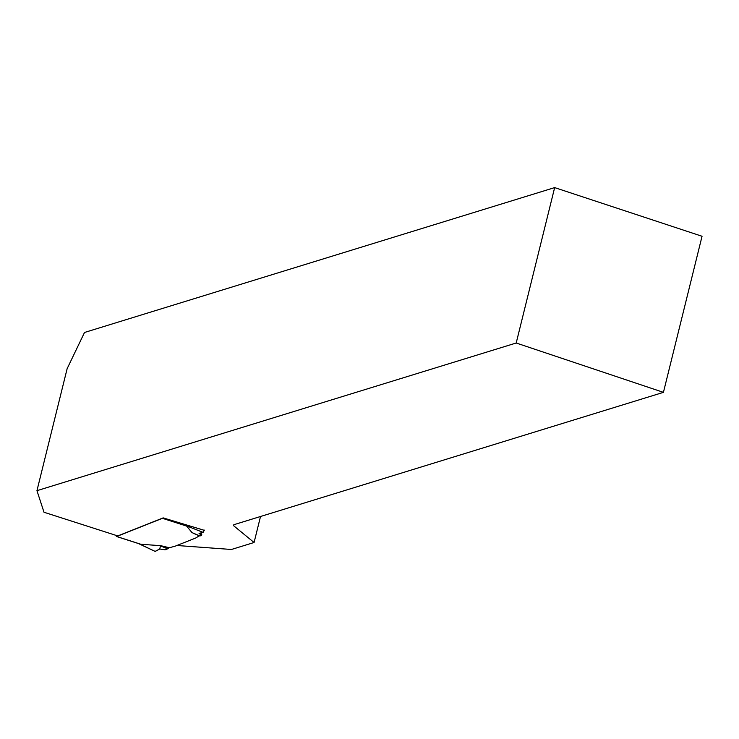 <?xml version="1.0" encoding="UTF-8"?>
<svg xmlns="http://www.w3.org/2000/svg" width="739" height="739" viewBox="0 0 739 739"><rect width="100%" height="100%" fill="white"/><g stroke="black" fill="none" stroke-linecap="round" stroke-linejoin="round"><path stroke-width="1.11" d="M176.889 545.493L231.455 549.474L254.077 542.5L233.57 525.669L233.81 524.727L663.428 392.354L702.05 236.268L554.656 187.604L84.514 332.476L67.138 368.678L36.95 490.678L44.007 512.256L117.75 535.932L163.162 517.882L204.297 530.325M200.324 533.059L201.793 534.149L201.507 535.332L199.927 536.006L193.285 533.188M36.95 490.678L516.201 343.007L663.428 392.354M254.077 542.5L260.516 516.506M516.201 343.007L554.656 187.604M162.728 518.057A2.088 0.6 107.8 0 1 162.423 518.316L116.66 536.496A2.088 0.6 107.8 0 1 116.513 536.505A2.088 0.6 107.8 0 1 116.319 535.47M116.66 536.496L140.881 544.274L160.409 545.65M193.119 533.188L199.308 535.812L195.696 538.02L175.069 546.213L169.305 547.738L161.351 545.816M191.992 532.588L200.02 535.997L191.992 532.588L186.644 526.085L183.725 524.367M140.881 544.274L138.369 543.47M139.856 543.996L139.126 543.756M139.283 543.83L155.107 551.396L159.735 548.994L165.093 549.798L167.864 548.744L161.148 545.955L169.055 547.858L167.864 548.744M204.352 530.103L203.114 532.376L199.05 533.364L201.507 535.332M203.114 532.376L185.341 525.392M155.319 551.368L159.735 548.994L160.502 545.872M162.423 518.316L186.644 526.085M167.67 548.855L159.55 545.474M139.625 543.922L116.513 536.505M137.731 543.22L155.107 551.396"/></g></svg>

